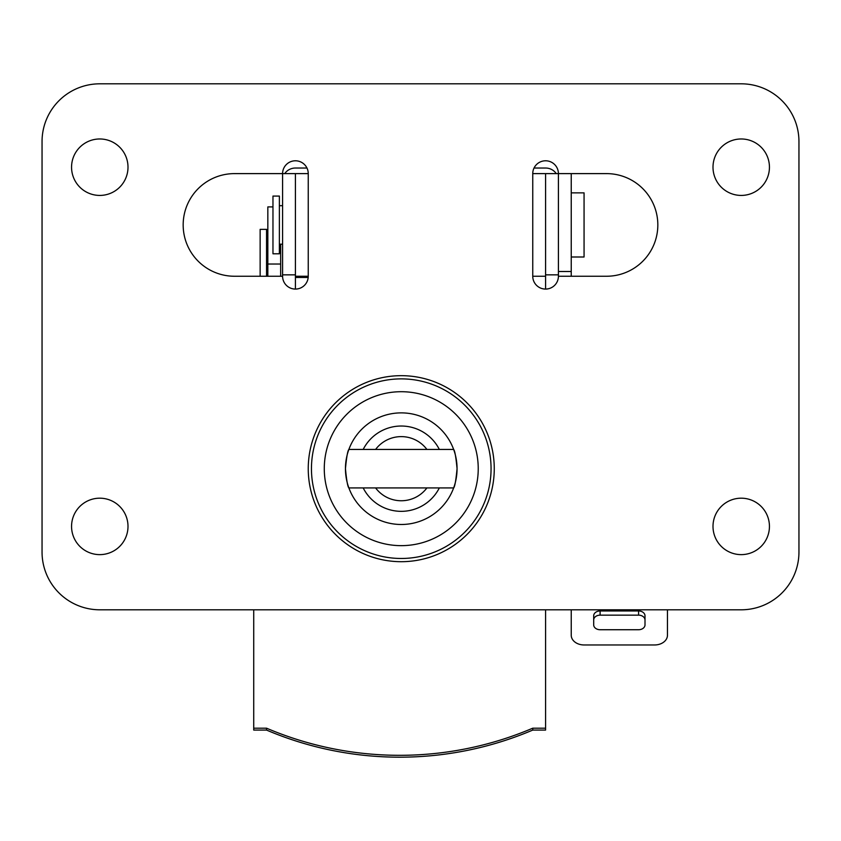 <?xml version="1.0" encoding="UTF-8"?>
<svg xmlns="http://www.w3.org/2000/svg" width="841" height="841" viewBox="0 0 841 841"><rect width="100%" height="100%" fill="white"/><g stroke="black" fill="none" stroke-linecap="round" stroke-linejoin="round"><path stroke-width="1.26" d="M295.422 276.247L295.422 173.614L308.248 173.614A12.825 12.825 0 0 0 295.422 160.789A12.825 12.825 0 0 0 282.587 173.614L234.481 173.614A51.312 51.312 0 0 0 183.17 224.936A51.312 51.312 0 0 0 234.481 276.247L282.587 276.247A12.825 12.825 0 0 0 295.422 289.073A12.825 12.825 0 0 0 308.248 276.247L295.422 276.247L295.422 289.073M545.578 186.45L545.578 276.247L545.578 173.614L532.752 173.614A12.825 12.825 0 0 1 545.578 160.789A12.825 12.825 0 0 1 558.413 173.614L558.413 274.849L545.578 274.849M545.578 276.247L545.578 289.073L545.578 276.247L532.752 276.247A12.825 12.825 0 0 0 545.578 289.073A12.825 12.825 0 0 0 558.413 276.247L606.519 276.247A51.312 51.312 0 0 0 657.83 224.936A51.312 51.312 0 0 0 606.519 173.614L558.413 173.614L558.413 276.247M401.252 375.675A93.004 93.004 0 0 0 308.248 468.679A93.004 93.004 0 0 0 401.252 561.693A93.004 93.004 0 0 0 494.266 468.679A93.004 93.004 0 0 0 401.252 375.675M99.785 498.187A28.226 28.226 0 0 0 71.559 526.413A28.226 28.226 0 0 0 99.785 554.629A28.226 28.226 0 0 0 128 526.413A28.226 28.226 0 0 0 99.785 498.187M741.215 498.187A28.226 28.226 0 0 0 713 526.413A28.226 28.226 0 0 0 741.215 554.629A28.226 28.226 0 0 0 769.441 526.413A28.226 28.226 0 0 0 741.215 498.187M741.215 138.975A28.226 28.226 0 0 0 713 167.201A28.226 28.226 0 0 0 741.215 195.427A28.226 28.226 0 0 0 769.441 167.201A28.226 28.226 0 0 0 741.215 138.975M99.785 138.975A28.226 28.226 0 0 0 71.559 167.201A28.226 28.226 0 0 0 99.785 195.427A28.226 28.226 0 0 0 128 167.201A28.226 28.226 0 0 0 99.785 138.975M99.785 83.816A57.735 57.735 0 0 0 42.05 141.54L42.05 552.064A57.735 57.735 0 0 0 99.785 609.799L741.215 609.799A57.735 57.735 0 0 0 798.95 552.064L798.95 141.54A57.735 57.735 0 0 0 741.215 83.816L99.785 83.816M295.422 263.422L295.422 173.614L282.587 173.614L282.587 276.247M284.731 173.614A12.825 12.478 -0 0 1 295.422 168.032L306.965 168.032M534.035 168.032L545.578 168.032A12.825 12.478 -0 0 1 556.269 173.614M667.46 609.799L667.46 635.249A12.825 9.714 180 0 1 654.624 644.963L584.064 644.963A12.825 9.714 180 0 1 571.239 635.249L571.239 609.799M638.592 615.149L638.592 610.965L600.106 610.965L600.106 615.149A6.413 4.857 180 0 0 593.693 620.006L593.693 624.863A6.413 4.857 180 0 0 600.106 629.73L638.592 629.73A6.413 4.857 180 0 0 645.005 624.863L645.005 620.006A6.413 4.857 180 0 0 638.592 615.149L600.106 615.149M638.592 610.965A6.413 4.857 0 0 1 645.005 615.822L645.005 620.006M593.693 620.006L593.693 615.822A6.413 4.857 0 0 1 600.106 610.965M571.239 173.614L571.239 276.247M532.752 730.072L532.752 728.19A336.831 333.204 -0 0 1 399.654 755.313A336.831 333.204 -0 0 1 266.555 728.19L266.555 730.072A336.831 333.204 -0 0 0 399.654 757.184A336.831 333.204 -0 0 0 532.752 730.072L545.578 730.072L545.578 609.799M266.555 730.072L253.73 730.072L253.73 609.799M280.663 244.174L280.663 276.247M272.968 206.907L267.837 206.907L267.837 276.247M532.752 728.19L545.578 728.19M266.555 728.19L253.73 728.19M272.968 196.069L272.968 253.793L279.38 253.793L279.38 196.069L272.968 196.069M571.239 192.862L584.064 192.862L584.064 256.999L571.239 256.999M266.555 276.247L266.555 229.362L260.142 229.362L260.142 276.247M478.235 468.679A76.973 76.973 0 0 0 401.252 391.706A76.973 76.973 0 0 0 324.279 468.679A76.973 76.973 0 0 0 401.252 545.651A76.973 76.973 0 0 0 478.235 468.679M439.328 449.441A42.66 42.66 0 0 0 363.186 449.441M348.878 449.441C347.701 450.566 346.566 456.978 345.451 468.679C346.566 480.379 347.701 486.792 348.878 487.927L453.635 487.927C454.813 486.781 455.948 480.369 457.062 468.679A55.8 55.8 0 0 0 401.252 412.878A55.8 55.8 0 0 0 345.451 468.679A55.8 55.8 0 0 0 401.252 524.49A55.8 55.8 0 0 0 457.062 468.679C455.948 456.968 454.802 450.555 453.635 449.441L348.878 449.441M456.253 459.197L457.062 468.679M311.454 468.679A89.798 89.798 0 0 0 401.252 558.477A89.798 89.798 0 0 0 491.06 468.679A89.798 89.798 0 0 0 401.252 378.881A89.798 89.798 0 0 0 311.454 468.679M363.186 487.927A42.66 42.66 0 0 0 439.328 487.927M375.601 487.927A32.074 32.074 0 0 0 426.913 487.927M426.913 449.441A32.074 32.074 0 0 0 375.601 449.441M308.248 173.614L308.248 276.247M532.752 276.247L532.752 173.614M282.587 274.849L295.422 274.849M571.239 271.506L558.413 271.506M280.663 264.032L267.837 264.032M558.413 173.614L545.578 173.614M279.38 205.688L282.587 205.688M279.38 244.174L282.587 244.174M266.555 238.981L267.837 238.981M295.422 277.467L308.195 277.467"/></g></svg>
